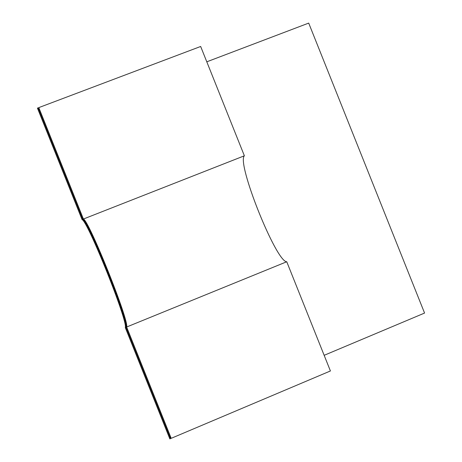 <?xml version="1.0" encoding="UTF-8"?>
<svg xmlns="http://www.w3.org/2000/svg" width="462" height="462" viewBox="0 0 462 462"><rect width="100%" height="100%" fill="white"/><g stroke="black" fill="none" stroke-linecap="round" stroke-linejoin="round"><path stroke-width="0.69" d="M324.157 355.313L424.566 313.057L308.703 23.1L206.797 61.81M126.64 327.015L286.746 261.752L330.417 370.969L171.194 438.328L126.64 327.015C129.533 321.662 89.085 220.611 83.408 219.028L244.375 155.792L200.658 46.471L38.808 107.606L83.408 219.028M286.746 261.752C276.097 262.018 236.365 162.659 244.375 155.792M170.518 438.611L169.843 438.9L125.277 327.57L125.959 327.292L170.518 438.611L170.311 436.116M125.277 327.57C128.292 322.164 87.838 221.102 82.045 219.565L82.727 219.294C88.461 220.859 128.91 321.916 125.959 327.292M82.045 219.565L37.434 108.12L38.121 107.86L82.727 219.294M38.121 107.86L39.674 109.765"/></g></svg>
